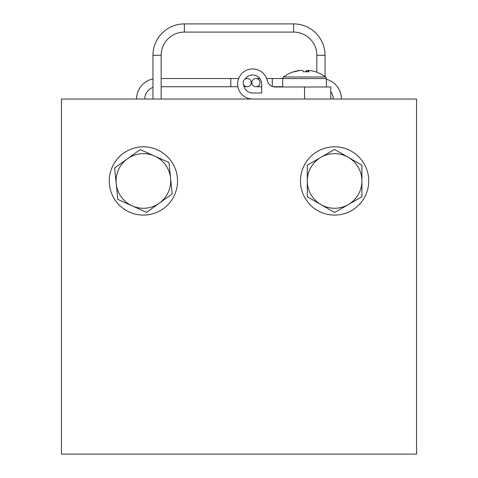 <?xml version="1.0" encoding="UTF-8"?>
<svg xmlns="http://www.w3.org/2000/svg" width="478" height="478" viewBox="0 0 478 478"><rect width="100%" height="100%" fill="white"/><g stroke="black" fill="none" stroke-linecap="round" stroke-linejoin="round"><path stroke-width="0.72" d="M341.429 99.012A20.488 20.488 0 0 0 326.408 79.27M333.232 99.012A12.291 12.291 0 0 0 330.776 91.639M152.96 99.012L152.96 55.311A31.411 31.411 0 0 1 184.371 23.9L293.629 23.9A31.411 31.411 0 0 1 325.04 55.311L325.04 76.564M293.629 23.9L293.629 32.092A23.219 23.219 0 0 1 316.848 55.311L316.848 72.256M161.152 99.012L161.152 55.311A23.219 23.219 0 0 1 184.371 32.092L293.629 32.092M136.571 99.012A20.488 20.488 0 0 1 152.96 78.942M144.768 99.012A12.291 12.291 0 0 1 152.96 87.426M251.84 82.628A4.099 4.099 0 0 1 255.933 78.529A4.099 4.099 0 0 1 260.032 82.628A4.099 4.099 0 0 1 255.933 86.721A4.099 4.099 0 0 1 251.84 82.628M282.701 78.529L272.323 78.529L272.323 86.44M282.701 86.721L273.189 86.721M243.099 82.628A4.099 4.099 0 0 1 247.192 78.529A4.099 4.099 0 0 1 251.291 82.628A4.099 4.099 0 0 1 247.192 86.721A4.099 4.099 0 0 1 243.099 82.628M282.701 86.996L282.701 78.559L283.502 76.976L325.608 76.976A35.509 35.509 0 0 0 315.57 71.814A35.103 5.013 116.8 0 1 315.707 71.873A35.396 34.942 -90 0 0 309.684 70.493L308.089 70.493L308.071 71.814M306.589 71.772L306.577 70.493L308.089 70.493A35.396 5.646 -90 0 1 309.063 71.873A35.103 31.016 162.3 0 0 306.29 71.772A35.103 31.016 162.3 0 0 303.506 71.873A35.396 5.646 90 0 0 302.532 70.493L299.425 70.493A35.396 34.942 90 0 0 293.701 71.778M283.502 76.976A35.509 35.509 0 0 1 293.54 71.814A35.103 5.013 -116.8 0 1 294.299 71.873A35.396 34.942 -90 0 1 300.321 70.493M304.552 86.996L275.286 86.996A8.192 8.192 0 0 1 267.298 80.633A15.021 15.021 0 0 0 237.632 83.991A15.021 15.021 0 0 0 252.659 99.012L304.552 99.012L304.552 86.996L330.776 86.996L330.776 99.012M109.259 180.959A34.141 34.141 0 0 1 143.4 146.812A34.141 34.141 0 0 1 177.541 180.959A34.141 34.141 0 0 1 143.4 215.1A34.141 34.141 0 0 1 109.259 180.959M368.741 180.959A34.141 34.141 0 0 0 334.6 146.812A34.141 34.141 0 0 0 300.459 180.959A34.141 34.141 0 0 0 334.6 215.1A34.141 34.141 0 0 0 368.741 180.959M303.458 71.778A35.103 31.016 -162.3 0 1 304.552 71.814M306.577 70.493A35.396 5.646 -90 0 0 305.651 71.778M252.659 99.012L61.459 99.012L61.459 454.1L416.541 454.1L416.541 99.012L304.552 99.012M243.672 84.72A9.016 9.016 0 0 0 252.659 93.007L261.669 93.007L261.669 83.991A9.016 9.016 0 0 0 245.071 79.121M116.226 183.701A27.312 27.312 0 0 1 154.609 156.049L140.227 149.578L114.636 168.011L117.809 199.392L132.191 205.863A27.312 27.312 0 0 1 116.226 183.701M159.365 203.12A27.312 27.312 0 0 1 132.191 205.863L146.573 212.34L172.164 193.901L170.574 178.21A27.312 27.312 0 0 1 159.365 203.12M170.574 178.21A27.312 27.312 0 0 0 154.609 156.049L168.991 162.52L170.574 178.21M307.288 180.959A27.312 27.312 0 0 1 348.259 157.304L334.6 149.417L307.288 165.185L307.288 196.727L320.941 204.614A27.312 27.312 0 0 1 307.288 180.959M348.259 204.614A27.312 27.312 0 0 1 320.941 204.614L334.6 212.495L348.259 204.614L361.912 196.727L361.912 180.959A27.312 27.312 0 0 1 348.259 204.614M361.912 180.959A27.312 27.312 0 0 0 348.259 157.304L361.912 165.185L361.912 180.959M161.152 86.721L230.808 86.721L230.808 78.529L238.665 78.529M184.371 23.9L184.371 32.092M152.96 55.311L161.152 55.311M325.04 55.311L316.848 55.311M282.701 78.559L326.408 78.559L325.608 76.976M272.323 78.529L266.652 78.529M259.829 78.529L255.933 78.529M230.808 86.721L237.883 86.721M244.067 86.721L247.192 86.721M161.152 78.529L230.808 78.529M261.669 86.721L255.933 86.721M245.489 78.529L247.192 78.529M326.408 86.996L326.408 78.559"/></g></svg>
